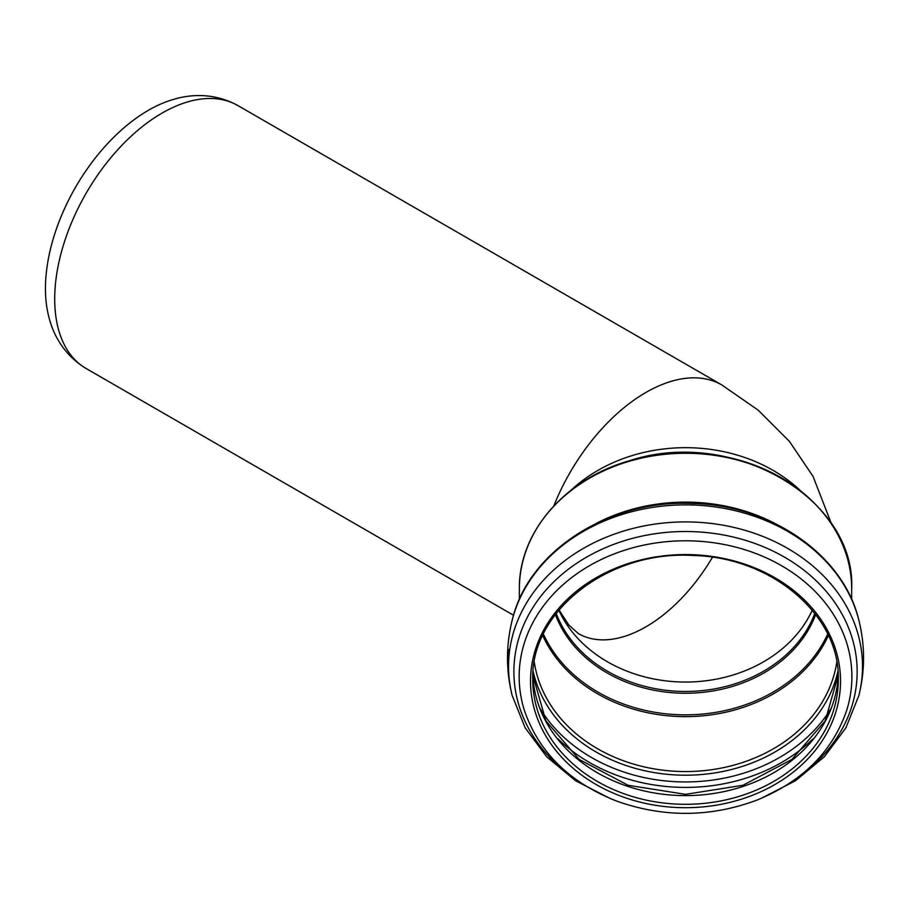 <?xml version="1.0" encoding="UTF-8"?>
<svg xmlns="http://www.w3.org/2000/svg" width="909" height="909" viewBox="0 0 909 909"><rect width="100%" height="100%" fill="white"/><g stroke="black" fill="none" stroke-linecap="round" stroke-linejoin="round"><path stroke-width="1.36" d="M48.722 316.434A145.588 84.048 -60 0 1 174.13 99.217C189.97 94.502 213.695 92.298 237.953 105.592A151.803 87.639 120 0 0 68.13 231.272A151.803 87.639 120 0 0 86.15 368.52C62.505 354.158 52.563 332.501 48.722 316.434M519.369 599.463L519.369 588.941A166.154 135.668 -0 0 1 685.522 453.273A166.154 135.668 -0 0 1 851.676 588.941L851.676 599.463M800.034 490.246A151.803 123.942 180 0 0 571.022 490.246M831.44 523.789L813.055 476.418L789.398 441.342L758.208 410.186L721.814 384.939A151.803 87.639 120 0 0 721.814 384.95A151.803 87.639 120 0 0 553.82 505.893M551.195 509.097A165.347 135.009 -0 0 1 819.861 509.097M555.376 614.529A136.055 111.091 180 0 0 685.522 693.249A136.055 111.091 180 0 0 815.668 614.529M814.828 613.416A135.248 110.421 -0 0 1 685.522 691.465A135.248 110.421 -0 0 1 556.228 613.416M543.389 634.039A151.542 123.738 180 0 0 685.522 714.849A151.542 123.738 180 0 0 827.656 634.039M558.808 610.2A135.248 110.421 180 0 0 685.522 682.045A135.248 110.421 180 0 0 812.248 610.2M828.36 635.516A152.36 124.397 -0 0 1 685.522 716.633A152.36 124.397 -0 0 1 542.696 635.516M836.78 662.104A152.36 124.397 -0 0 1 685.522 771.559A152.36 124.397 -0 0 1 534.276 662.104M837.95 671.172A154.871 126.453 -0 0 1 685.522 775.207A154.871 126.453 -0 0 1 533.106 671.172M830.985 708.554A162.654 132.805 -0 0 1 685.522 781.945A162.654 132.805 -0 0 1 540.06 708.554M812.919 738.96A166.427 135.895 -0 0 1 558.126 738.96M838.2 675.228A152.769 124.738 -0 0 1 685.522 795.614A152.769 124.738 -0 0 1 532.844 675.228L545.832 720.803L579.113 759.413L628.062 785.262L685.534 794.352L742.994 785.262L791.944 759.413L825.224 720.803L838.2 675.205M838.291 679.568A152.769 124.738 -0 0 1 685.522 804.306A152.769 124.738 -0 0 1 532.754 679.568C530.333 611.268 608.598 550.218 693.022 555.49C772.15 557.126 840.246 615.7 838.291 679.568M530.526 681.136A154.996 126.556 -0 0 1 763.026 571.534A154.996 126.556 -0 0 1 763.026 790.739A154.996 126.556 -0 0 1 530.526 681.136M519.164 676.626A166.37 135.839 -0 0 1 706.452 541.866A166.37 135.839 -0 0 1 846.631 710.52C832.519 751.527 802.624 781.388 756.924 800.113C710.395 817.43 663.684 817.77 616.802 801.136C569.704 782.638 538.912 752.436 524.425 710.52A166.37 135.839 -0 0 1 519.164 676.626M578.306 781.081A171.642 140.145 -0 0 1 513.892 671.66A171.642 140.145 -0 0 1 759.879 545.343A171.642 140.145 -0 0 1 792.75 781.081M610.007 798.443L575.499 780.683L546.695 756.765L525.163 727.859L512.153 695.43A176.982 144.508 -0 0 1 508.54 666.422A176.982 144.508 -0 0 1 703.384 522.652A176.982 144.508 -0 0 1 858.903 695.43C865.095 670.41 865.095 645.39 858.903 620.37A176.982 144.508 -0 0 0 685.556 504.881A176.982 144.508 -0 0 0 512.153 620.37C528.197 550.502 609.984 499.018 693.601 503.518C771.696 505.415 843.734 555.274 858.903 620.37M508.847 657.9A176.982 144.508 -0 0 1 508.54 649.39M596.418 523.289A166.154 135.668 -0 0 1 774.638 523.289M559.012 609.95L568.864 625.074L578.294 633.528A135.248 78.083 120 0 0 578.294 633.539A135.248 78.083 120 0 0 712.463 557.285M86.15 368.52L513.54 615.268M237.953 105.592L721.814 384.939M761.038 798.443L795.557 780.683L824.361 756.765L845.893 727.859L858.903 695.43M512.153 695.43C505.961 670.41 505.961 645.39 512.153 620.37M519.369 588.941C518.448 532.776 564.591 479.134 628.994 460.886C731.506 426.707 855.926 497.768 851.676 588.941"/></g></svg>
